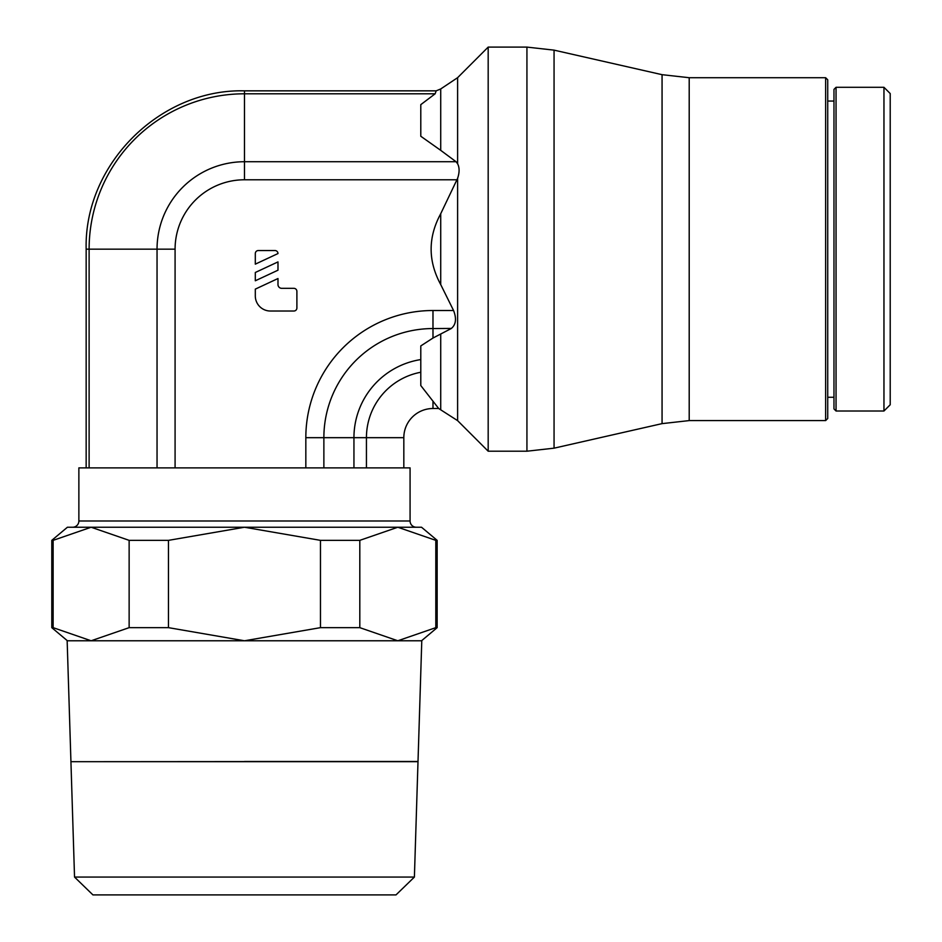 <?xml version="1.0" encoding="UTF-8"?>
<svg xmlns="http://www.w3.org/2000/svg" width="942" height="942" viewBox="0 0 942 942"><rect width="100%" height="100%" fill="white"/><g stroke="black" fill="none" stroke-linecap="round" stroke-linejoin="round"><path stroke-width="1.41" d="M432.979 401.739L432.979 408.51A29.167 29.167 0 0 0 403.824 437.677L366.438 437.677A66.541 66.541 0 0 1 420.791 372.255L420.791 345.926L432.99 338.037L451.194 328.558C455.952 324.731 456.74 318.726 453.573 310.519L440.715 284.566C427.939 260.958 427.939 237.349 440.715 213.74L457.612 178.344L457.612 420.638L438.689 408.51L420.791 385.549L420.791 345.926L432.99 338.037L432.979 328.558L451.383 328.428M420.791 385.537L420.791 359.573A79.046 79.046 0 0 0 353.945 437.677L323.871 437.677A109.107 109.107 0 0 1 432.979 328.558L432.979 310.519L453.573 310.519M72.616 527.237A6.253 6.253 0 0 0 78.869 520.997L78.869 467.88L157.043 467.88L157.043 249.159A87.418 87.418 0 0 1 244.473 161.73L456.081 161.73L457.612 163.743L457.612 77.68L488.18 47.1L526.931 47.1L526.931 451.206L488.18 451.206L457.612 420.638M488.18 47.1L488.18 451.206M457.294 163.201C459.684 167.299 459.684 172.645 457.294 179.215M436.17 90.844L440.715 88.96L440.715 150.343L420.791 136.249L420.791 104.644L435.145 93.8L436.17 90.844L244.473 90.844L244.473 93.8L435.145 93.8M836.049 411.006L836.049 87.3L883.961 87.3L890.214 93.552L890.214 404.754L883.961 411.006L836.049 411.006L833.976 408.922L833.976 397.265L827.724 397.265M883.961 87.3L883.961 411.006M827.724 101.053L833.976 101.053L833.976 89.384L833.976 397.265M526.931 47.1L554.061 50.138L662.061 74.677L689.203 77.715L825.639 77.715L827.724 79.799L827.724 418.507L825.639 420.591L689.203 420.591L662.061 423.629L554.061 448.168L526.931 451.206M825.639 77.715L825.639 420.591M157.043 467.88L410.076 467.88L410.076 520.997A6.253 6.253 0 0 0 416.317 527.237M168.465 540.355L168.465 627.655L129.136 627.655L129.136 540.355L168.465 540.355L244.473 527.237L332.997 527.237L244.473 527.237L320.468 540.355L359.809 540.355L359.809 627.655L320.468 627.655L244.473 640.772L421.78 640.772L418.012 761.477L244.473 761.477M320.468 627.655L320.468 540.355M88.76 761.689L244.473 761.583M70.933 761.583L67.153 640.772L244.473 640.772L168.465 627.655M74.536 877.073L92.928 894.9L396.005 894.9L414.398 877.073L418.001 761.689L70.933 761.689L74.536 877.073L414.398 877.073M244.473 527.237L67.412 527.237L51.786 540.355L53.129 540.355L53.129 627.655L51.786 627.655L51.786 540.355M421.533 640.772L437.147 627.655L435.805 627.655L435.805 540.355L437.147 540.355L421.533 527.237L332.997 527.237M129.136 627.655L91.127 640.772L53.129 627.655M435.805 627.655L397.807 640.772L359.809 627.655M53.129 540.355L91.127 527.237L129.136 540.355M359.809 540.355L397.807 527.237L435.805 540.355M833.976 249.159L833.976 408.922M456.081 161.741L440.715 150.343M89.113 467.88L89.113 249.159A155.348 155.348 0 0 1 244.473 93.8L244.473 179.781L457.058 179.781M353.945 467.88L353.945 437.677L366.438 437.677L366.438 467.88M255.306 295.894L255.306 289.123L277.984 278.538L277.984 284.555A3.78 3.78 0 0 0 281.764 288.334L293.869 288.334A3.026 3.026 0 0 1 296.895 291.361L296.895 307.999A3.026 3.026 0 0 1 293.869 311.025L270.425 311.025A15.119 15.119 0 0 1 255.306 295.894M277.984 261.911L277.984 270.201L255.306 280.775L255.306 272.485L277.984 261.911M258.32 250.537L274.958 250.537A3.038 3.038 0 0 1 277.984 253.563L255.306 264.149L255.306 253.563A3.026 3.026 0 0 1 258.32 250.537M440.715 334.469L440.715 409.346M440.715 213.74L440.715 284.566M689.203 77.715L689.203 420.591M662.061 74.677L662.061 423.629M554.061 50.138L554.061 448.168M78.869 520.997L410.076 520.997M175.082 467.88L175.082 249.159A69.378 69.378 0 0 1 244.473 179.781M305.832 467.88L305.832 437.677A127.146 127.146 0 0 1 432.979 310.519M175.082 249.159L86.158 249.159L86.158 467.88M305.832 437.677L323.871 437.677L323.871 467.88M836.049 87.3L833.976 89.384M437.147 627.655L437.147 540.355M67.412 640.772L51.786 627.655M457.612 77.68L440.715 88.96M432.979 408.51L438.689 408.51M244.473 90.844C159.881 88.666 83.979 164.556 86.158 249.159M403.824 467.88L403.824 437.677"/></g></svg>
